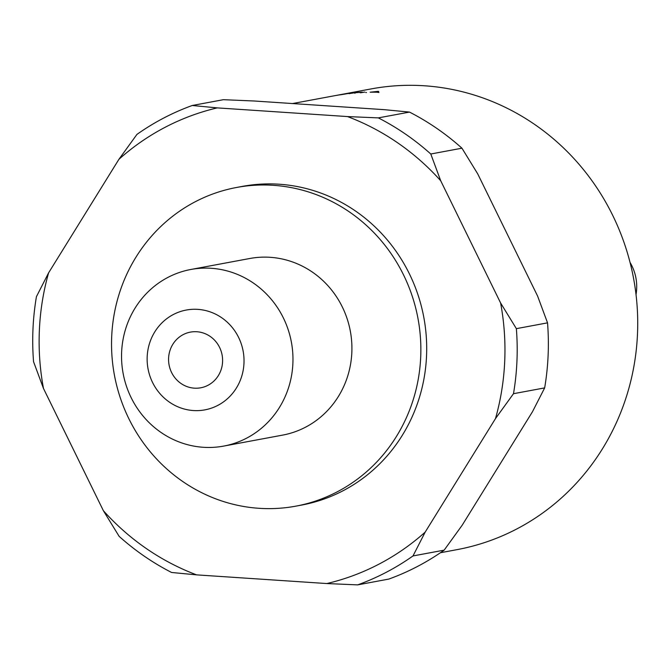 <?xml version="1.0" encoding="UTF-8"?>
<svg xmlns="http://www.w3.org/2000/svg" width="671" height="671" viewBox="0 0 671 671"><rect width="100%" height="100%" fill="white"/><g stroke="black" fill="none" stroke-linecap="round" stroke-linejoin="round"><path stroke-width="1.01" d="M288.941 386.454A89.822 85.569 79.5 0 1 223.695 446.089A89.822 85.569 79.5 0 1 125.578 329.109A89.822 85.569 79.5 0 1 190.824 269.482A89.822 85.569 79.5 0 1 288.941 386.454M223.695 446.089L282.642 435.11A89.822 85.569 -100.5 0 0 351.78 353.525A89.822 85.569 -100.5 0 0 292.187 261.833A89.822 85.569 -100.5 0 0 249.771 258.503L190.824 269.482M169.838 350.916A28.316 26.974 -100.5 0 0 200.772 387.788A28.316 26.974 -100.5 0 0 222.562 362.072A28.316 26.974 -100.5 0 0 203.774 333.168A28.316 26.974 -100.5 0 0 190.405 332.12A28.316 26.974 -100.5 0 0 169.838 350.916M241.753 376.163A50.77 48.362 -100.5 0 0 210.266 311.923A50.77 48.362 -100.5 0 0 149.415 343.753A50.77 48.362 -100.5 0 0 180.902 407.985A50.77 48.362 -100.5 0 0 241.753 376.163M292.539 103.552L371.214 88.907A234.33 223.233 79.5 0 1 627.2 394.07A234.33 223.233 79.5 0 1 456.985 549.65L440.428 552.736M425.162 532.137L413 555.94A253.848 241.828 79.5 0 1 357.668 584.877L388.836 579.073A253.848 241.828 -100.5 0 0 444.16 550.145L462.168 525.242L532.489 411.709L544.659 387.897A253.848 241.828 -100.5 0 0 547.536 322.852L537.614 296.096L477.718 173.873L461.95 148.199A253.848 241.828 -100.5 0 0 409.503 112.091L384.491 109.683L319.379 105.339L254.267 101.002L223.418 99.685L192.25 105.49L217.27 107.888A244.076 232.527 -100.5 0 0 118.918 159.312L48.597 272.854A244.076 232.527 -100.5 0 0 43.481 388.467L103.368 510.681A244.076 232.527 -100.5 0 0 196.603 574.871L326.819 583.552A244.076 232.527 -100.5 0 0 425.162 532.137L495.492 418.595A244.076 232.527 -100.5 0 0 500.608 302.982L440.713 180.767A244.076 232.527 -100.5 0 0 347.486 116.569L217.27 107.888M118.817 295.081A162.072 154.397 -100.5 0 0 295.869 506.144A162.072 154.397 -100.5 0 0 413.588 398.54A162.072 154.397 -100.5 0 0 236.544 187.477A162.072 154.397 -100.5 0 0 118.817 295.081M295.869 506.144L301.707 505.053A162.072 154.397 -100.5 0 0 419.425 397.45A162.072 154.397 -100.5 0 0 242.382 186.387L236.544 187.477M500.608 302.982L516.368 328.656A253.848 241.828 79.5 0 1 513.491 393.701L544.659 387.897M516.368 328.656L547.536 322.852M347.486 116.569L378.335 117.886A253.848 241.828 79.5 0 1 430.782 154.003L461.95 148.199M430.782 154.003L440.713 180.767M378.335 117.886L409.503 112.091M118.918 159.312L136.926 134.418A253.848 241.828 79.5 0 1 192.25 105.49M43.481 388.467L33.55 361.703A253.848 241.828 79.5 0 1 36.427 296.666L48.597 272.854M196.603 574.871L171.583 572.472A253.848 241.828 79.5 0 1 119.136 536.355L103.368 510.681M357.668 584.877L326.819 583.552M413 555.94L444.16 550.145M513.491 393.701L495.492 418.595M341.522 94.594A234.33 223.233 -100.5 0 0 340.415 94.762L342.193 94.368M345.095 93.89A234.33 223.233 79.5 0 1 346.194 93.73M347.813 93.521L344.433 94.158M339.836 94.871A234.33 223.233 79.5 0 1 340.943 94.703L349.734 93.261M346.773 93.621A234.33 223.233 -100.5 0 0 345.674 93.781L336.901 95.324M362.055 92.145A234.33 223.233 -100.5 0 0 353.726 92.85L349.004 93.655L354.062 92.866A234.33 223.233 79.5 0 1 357.777 92.531L359.614 92.388A234.33 223.233 79.5 0 1 361.476 92.254L362.751 92.254L360.755 92.749L364.781 92.095M354.556 93.126L355.185 93.11M360.126 92.741L360.755 92.749M349.004 93.655L349.633 93.613M376.867 92.095A234.33 223.233 -100.5 0 0 371.373 92.095L376.699 91.6L376.867 92.095M370.14 92.212A234.33 223.233 79.5 0 1 376.901 92.221L378.922 92.497L378.587 91.415L377.966 91.365L370.14 92.212M365.821 92.497L366.509 92.523M630.035 262.428A44.907 42.785 79.5 0 1 636.024 294.619"/></g></svg>
